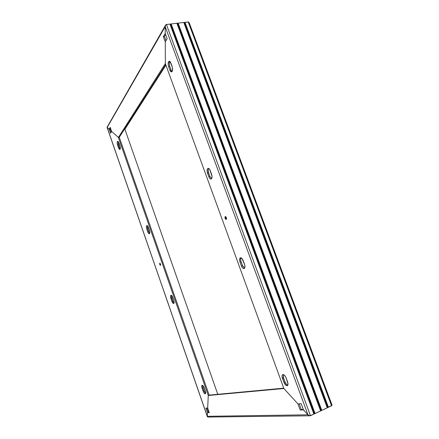 <?xml version="1.0" encoding="UTF-8"?>
<svg xmlns="http://www.w3.org/2000/svg" width="439" height="439" viewBox="0 0 439 439"><rect width="100%" height="100%" fill="white"/><g stroke="black" fill="none" stroke-linecap="round" stroke-linejoin="round"><path stroke-width="0.66" d="M226.03 216.932L226.211 218.145L225.125 218.446L225.333 216.537L226.365 217.568L225.657 216.586L225.114 216.707L224.938 217.585L225.366 218.951L226.129 219.484L226.551 218.699L226.365 217.568L226.156 219.478L225.125 218.446L226.211 218.145L226.546 218.781L226.03 216.932M165.552 25.182L107.045 127.288L109.13 129.203L110.535 133.253L109.13 129.203L107.083 127.359L165.201 26.636L165.558 25.171L166.425 24.485L169.937 24.074L170.217 24.386L170.601 23.997L170.881 24.31L171.161 23.936L176.895 23.267L177.175 23.58L177.554 23.19L177.828 23.503L178.108 23.13L183.787 22.471L184.056 22.779L184.331 22.405L184.704 22.702L184.984 22.329L188.221 21.955L331.56 405.806L328.432 407.271L327.933 407.156L327.906 407.524L327.307 407.452L327.274 407.815L321.787 410.394L321.293 410.273L321.156 410.69L320.657 410.569L320.618 410.942L310.055 415.799L307.964 414.806L207.29 416.315L207.46 412.665L208.327 412.292L206.857 408.056L208.327 412.292L207.46 412.665L207.345 416.693L207.828 417.05L207.345 416.693L107.176 127.464L109.13 129.203L110.008 129.039L109.13 129.203L107.176 127.464L165.201 26.636L165.229 33.419L165.223 26.241L165.744 24.902L166.425 24.485L169.937 24.074L170.217 24.386L170.601 23.997L170.881 24.31L171.161 23.936L176.895 23.267L177.175 23.58L177.554 23.19L177.828 23.503L178.108 23.13L183.787 22.471L184.056 22.779L184.331 22.405L184.704 22.702L184.984 22.329L188.221 21.955L188.677 22.054L188.221 21.955L331.56 405.806L328.432 407.271L327.933 407.156L327.906 407.524L184.435 22.394L327.933 407.156L184.704 22.702L184.984 22.329L188.221 21.955L189.198 22.718L189.363 23.41L188.457 21.966L184.984 22.329L328.432 407.271L327.933 407.156L327.274 407.815L183.787 22.471L327.307 407.452L184.056 22.779L184.331 22.405L327.807 407.568L184.435 22.394L327.906 407.524L327.307 407.452L327.274 407.815L321.787 410.394L321.293 410.273L321.255 410.641L177.554 23.19L321.293 410.273L177.828 23.503L178.108 23.13L321.787 410.394L178.108 23.13L183.787 22.471L327.274 407.815L321.787 410.394L321.293 410.273L321.156 410.69L320.657 410.569L320.618 410.942L176.895 23.267L320.657 410.569L177.175 23.58L177.449 23.207L321.156 410.69L177.554 23.19L321.255 410.641L320.657 410.569L320.618 410.942L315.07 413.549L314.565 413.428L314.527 413.801L170.601 23.997L314.565 413.428L170.881 24.31L171.161 23.936L315.07 413.549L171.161 23.936L176.895 23.267L320.618 410.942L315.07 413.549L314.565 413.428L313.885 414.103L169.937 24.074L313.923 413.73L170.217 24.386L170.497 24.013L314.423 413.851L170.601 23.997L314.527 413.801L313.923 413.73L313.885 414.103L310.225 415.777L308.902 415.519L307.964 414.806L309.254 415.667L310.488 415.7L313.885 414.103L313.923 413.73L314.423 413.851L314.565 413.428L315.07 413.549L320.618 410.942L320.657 410.569L321.156 410.69L321.293 410.273L321.787 410.394L331.895 405.493L331.593 404.154L331.972 405.016L331.758 405.674L328.432 407.271L184.984 22.329L184.056 22.779L183.787 22.471L178.108 23.13L177.828 23.503L177.554 23.19L177.175 23.58L176.895 23.267L171.161 23.936L170.881 24.31L170.601 23.997L170.217 24.386L169.937 24.074L166.183 24.551L165.223 26.241L165.229 33.419L165.201 26.636L307.964 414.806L303.486 409.922L308.244 415.08L309.254 415.667L310.488 415.7L166.425 24.485L169.937 24.074L313.885 414.103L310.488 415.7L166.425 24.485L165.558 25.171L165.201 26.636L307.964 414.806L303.486 409.922L301.214 403.732L297.949 403.88L283.868 388.515L165.344 63.567L165.262 41.859L167.16 38.681L165.229 33.419L167.16 38.681L165.262 41.859L165.344 63.567L118.393 137.462L208.262 395.484L207.68 408.018L205.88 408.1L207.46 412.665L208.327 412.292L207.46 412.665L207.29 416.315L207.46 412.665L205.88 408.1L207.68 408.018L208.262 395.484L209.151 395.116L119.287 137.286L209.151 395.116L283.737 388.164L209.151 395.116L208.262 395.484L209.151 395.116L208.262 395.484L283.868 388.515L165.344 63.567L118.393 137.462L208.262 395.484L283.868 388.515L297.949 403.88L301.214 403.732L303.486 409.922L307.964 414.806L207.29 416.315L107.034 127.255L107.55 126.778M241.066 257.83L240.665 259.712L241.093 261.715L242.767 266.215L244.572 268.196L242.498 265.573L241.417 265.919L242.366 267.658L243.519 268.558L244.49 268.3L244.874 267.51L244.753 265.008L242.158 258.681L241.006 257.808L240.32 257.869L239.59 259.444L239.798 261.386L241.417 265.919L240.012 262.061C239.326 259.811 239.48 258.395 240.473 257.808C241.455 257.688 242.333 258.56 243.113 260.431L244.539 264.327C245.225 266.577 245.072 267.988 244.084 268.569C243.085 268.684 242.196 267.801 241.417 265.919L242.498 265.573L241.093 261.715L240.012 262.061L241.093 261.715C240.528 260.025 240.523 258.73 241.066 257.83M209.957 176.533L211.549 178.689L209.957 176.533L208.865 176.791L209.754 178.388L210.802 179.046L211.664 178.53L212.032 176.357L209.666 169.432L208.629 168.433L207.96 168.406L207.246 169.317L207.082 171.073L208.865 176.791L209.957 176.533L208.602 172.823L207.51 173.081C206.796 170.634 206.972 169.064 208.026 168.384C208.849 168.263 209.584 168.999 210.226 170.584L211.598 174.332C212.311 176.785 212.141 178.344 211.088 179.013C210.254 179.128 209.513 178.388 208.865 176.791L207.51 173.081L208.602 172.823L209.957 176.533M208.657 168.45L208.157 170.173L208.602 172.823C207.993 170.925 208.015 169.47 208.657 168.45M283.38 374.571L283.325 377.167L285.021 381.914L286.469 384.361L287.775 385.239C286.678 384.855 285.762 383.746 285.021 381.914L283.951 382.374L285.833 385.239L287.402 385.629L288.017 383.993L286.102 377.875L285.065 375.927L284.203 375.01L282.979 374.544L282.195 375.274L282.058 376.316L283.951 382.374L285.021 381.914L283.539 377.858L282.469 378.314C281.827 376.305 281.942 375.06 282.826 374.577C284.022 374.483 285.114 375.581 286.102 377.875L287.6 381.968C288.242 383.982 288.127 385.222 287.254 385.7C286.036 385.788 284.933 384.679 283.951 382.374L282.469 378.314L283.539 377.858L283.38 374.571M169.8 61.433L169.267 63.062L169.503 65.762L171.237 70.503L172.093 71.595L170.996 69.933L169.898 70.097L171.347 71.914L172.17 71.486L172.522 70.597L172.379 67.288L170.047 61.641L168.845 61.444L168.137 63.869L168.411 65.927L169.898 70.097L168.609 66.558C167.863 63.858 168.038 62.102 169.136 61.284C169.783 61.18 170.365 61.778 170.875 63.073L172.181 66.646C172.922 69.351 172.746 71.102 171.654 71.903C170.996 72.007 170.414 71.403 169.898 70.097L170.996 69.933L169.701 66.399L168.609 66.558L169.701 66.399C169.059 64.286 169.092 62.629 169.8 61.433M331.352 403.869L189.379 23.794M331.56 405.806L331.895 405.493L331.56 405.806M159.741 264.519L160.564 264.273L159.741 264.519L160.323 265.381L160.636 265.035L160.482 263.998L160.449 265.386L159.741 264.519L159.774 263.131L160.482 263.998L159.807 263.126L159.741 264.519M127.162 125.735L126.833 125.461L127.162 125.735M110.639 128.583L110.233 128.66L110.639 128.583M110.008 129.039L111.127 132.26L110.008 129.039L109.13 129.203L110.008 129.039L110.502 128.199L110.008 129.039M148.656 231.616L149.672 233.345L148.656 231.616L147.773 231.852L148.398 233.142L149.293 233.762L149.776 232.835L149.683 231.419L147.751 226.162L147.06 225.564L146.544 225.855L146.483 227.918L147.773 231.852L148.656 231.616L147.647 228.708L146.763 228.944C146.225 227.128 146.253 225.997 146.846 225.564C147.372 225.514 147.888 226.145 148.382 227.457L149.403 230.382C149.94 232.204 149.913 233.328 149.32 233.757C148.788 233.8 148.272 233.169 147.773 231.852L146.763 228.944L147.647 228.708L148.656 231.616M147.378 225.739L147.647 228.708L147.378 225.739M171.49 295.376L171.77 298.076L173.004 301.571L174.063 303.102L172.807 301.066L171.929 301.357L173.092 303.333L173.762 303.519L174.124 302.817L173.937 300.94L172.061 296.018L171.089 295.211L170.513 296.374L171.929 301.357L170.886 298.361C170.37 296.654 170.392 295.612 170.958 295.233C171.567 295.189 172.154 295.913 172.725 297.395L173.778 300.419C174.294 302.125 174.267 303.162 173.707 303.541C173.092 303.574 172.5 302.85 171.929 301.357L172.807 301.066L171.77 298.076L170.886 298.361L171.77 298.076L171.49 295.376M119.457 147.652L120.215 149.041L119.457 147.652L118.568 147.833L118.749 148.294L119.584 149.414L120.11 149.255L120.226 146.769L118.376 141.737L117.575 141.369L117.197 142.993L118.568 147.833L117.597 145.029C117.037 143.065 117.065 141.83 117.679 141.325L118.964 142.927L119.951 145.748C120.511 147.713 120.484 148.947 119.869 149.447L118.568 147.833L119.457 147.652L118.481 144.854L117.597 145.029L118.481 144.854L119.457 147.652M118.217 141.556L118.481 144.854L118.217 141.556M202.966 387.785L204.25 391.423L205.617 393.366L204.047 390.897L203.175 391.253L203.378 391.78L204.431 393.465L205.375 393.794L205.474 391.555L203.504 386.386L202.203 385.288L201.742 386.611L203.175 391.253L204.047 390.897L202.966 387.785L202.088 388.142C201.6 386.572 201.616 385.623 202.132 385.305C202.84 385.288 203.531 386.15 204.217 387.878L205.309 391.017C205.798 392.587 205.781 393.531 205.265 393.849C204.552 393.86 203.855 392.993 203.175 391.253L202.088 388.142L202.966 387.785L202.659 385.426L202.966 387.785M111.627 131.431L118.393 137.462L111.627 131.431L110.535 133.253L111.627 131.431L110.211 127.359L109.13 129.203L110.211 127.359L111.627 131.431L118.393 137.462L111.627 131.431M119.287 137.286L118.393 137.462L119.287 137.286L118.393 137.462L119.287 137.286L165.706 64.555L119.287 137.286M126.191 127.255L126.015 126.745L126.191 127.255M126.092 126.624L126.267 127.129L126.092 126.624M124.731 128.753L217.782 394.315L124.731 128.753M165.629 34.505L164.455 36.492L165.98 40.651L164.455 36.492L163.346 36.635L165.262 41.859L165.344 63.567L165.262 41.859L163.346 36.635L165.229 33.419L163.346 36.635L164.455 36.492L165.629 34.505M208.327 412.292L209.156 412.27L208.327 412.292M299.189 403.825L301.275 409.521L303.316 409.461L301.275 409.521L300.199 410.015L303.486 409.922L300.199 410.015L301.275 409.521L299.189 403.825M207.68 408.018L208.262 395.484L207.68 408.018L209.277 412.611L207.68 408.018M283.868 388.515L297.949 403.88L300.199 410.015L297.949 403.88L283.868 388.515M207.46 412.665L209.277 412.611L207.46 412.665M207.828 417.05L309.918 415.799M165.926 65.164L124.906 129.264L165.926 65.164M189.258 22.894L331.846 404.577M107.045 127.288L207.323 416.638"/></g></svg>
